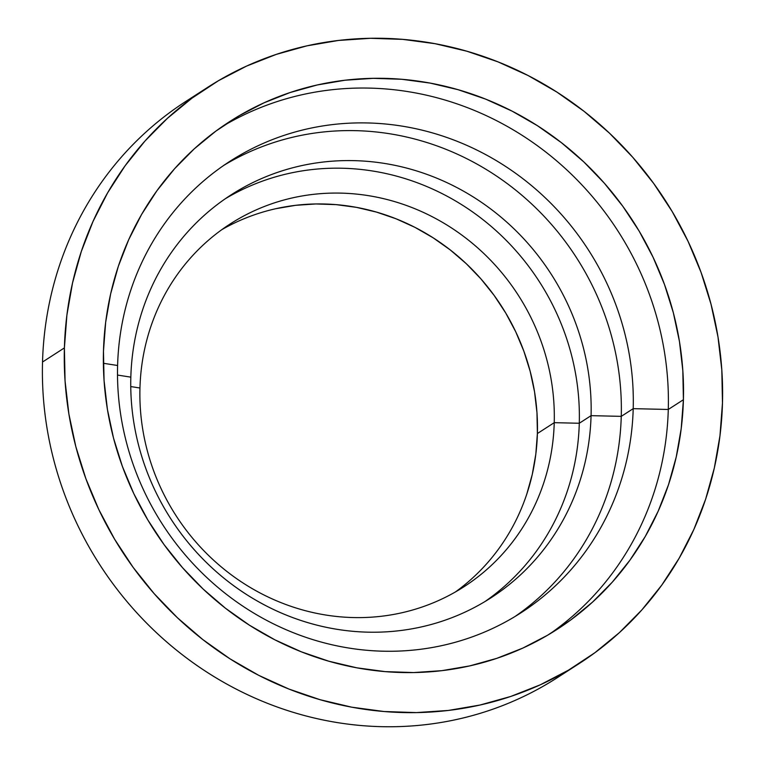<?xml version="1.0" encoding="UTF-8"?>
<svg xmlns="http://www.w3.org/2000/svg" width="765" height="765" viewBox="0 0 765 765"><rect width="100%" height="100%" fill="white"/><g stroke="black" fill="none" stroke-linecap="round" stroke-linejoin="round"><path stroke-width="1.15" d="M207.621 87.373A342.797 323.337 -122.8 0 1 551.183 88.501A342.797 323.337 -122.8 0 1 722.476 402.983L722.476 402.983A342.797 323.337 -122.8 0 1 579.248 663.523A342.797 323.337 -122.8 0 1 235.687 662.385A342.797 323.337 -122.8 0 1 64.394 347.912L42.524 362.017L64.394 347.912A342.797 323.337 -122.8 0 1 207.621 87.373L185.752 101.477A342.797 323.337 57.2 0 0 42.524 362.017A342.797 323.337 -122.8 0 1 196.835 94.659M455.5 591.9A215.797 203.547 57.2 0 0 537.393 433.535L554.233 422.672A215.797 203.547 -122.8 0 1 464.068 586.688A215.797 203.547 -122.8 0 1 247.784 585.971A215.797 203.547 -122.8 0 1 139.957 388.008A215.797 203.547 57.2 0 0 341.18 616.906A215.797 203.547 57.2 0 0 554.233 422.672L579.287 423.255A239.741 226.134 -122.8 0 1 484.953 601.567A239.741 226.134 57.2 0 0 579.287 423.255L591.068 415.653A239.741 226.134 -122.8 0 1 490.901 597.867A239.741 226.134 -122.8 0 1 250.633 597.073A239.741 226.134 -122.8 0 1 130.834 377.145A239.741 226.134 57.2 0 0 354.386 631.441A239.741 226.134 57.2 0 0 591.068 415.653L621.256 416.361A268.582 253.33 -122.8 0 1 514.95 616.542A268.582 253.33 57.2 0 0 621.256 416.361L633.21 408.653A268.582 253.33 -122.8 0 1 520.984 612.784A268.582 253.33 -122.8 0 1 251.809 611.895A268.582 253.33 -122.8 0 1 117.6 365.498A268.582 253.33 57.2 0 0 368.051 650.384A268.582 253.33 57.2 0 0 633.21 408.653L668.285 409.466A302.099 284.943 -122.8 0 1 549.547 634.07A302.099 284.943 57.2 0 0 668.285 409.466L683.413 399.713A302.099 284.943 -122.8 0 1 557.188 629.318A302.099 284.943 -122.8 0 1 254.42 628.323A302.099 284.943 -122.8 0 1 103.466 351.183L104.05 380.329L107.416 409.428L113.545 438.202L122.371 466.363L133.798 493.655L147.731 519.808L164.035 544.575L182.548 567.707L203.079 588.993L225.455 608.223L249.447 625.206L274.826 639.789L301.343 651.818L328.749 661.19L356.777 667.816L385.158 671.613L413.626 672.569L441.893 670.656L469.691 665.904L496.762 658.359L522.83 648.089L547.654 635.189L570.996 619.784L592.626 602.026L612.344 582.089L629.939 560.171L645.268 536.466L658.168 511.202L668.524 484.647L676.222 457.03L681.204 428.63L683.413 399.713L682.82 370.566L679.454 341.467L673.324 312.694L664.498 284.523L653.071 257.231L639.138 231.078L622.834 206.321L604.331 183.179L583.791 161.903L561.414 142.672L537.422 125.69L512.043 111.107L485.526 99.077L458.12 89.706L430.093 83.079L401.711 79.273L373.243 78.326L344.977 80.229L317.179 84.982L290.107 92.536L264.04 102.806L239.216 115.706L215.873 131.111L194.243 148.859L174.535 168.797L156.93 190.724L141.602 214.43L128.702 239.684L118.346 266.249L110.648 293.865L105.666 322.266L103.466 351.183A302.099 284.943 -122.8 0 1 229.682 121.578A302.099 284.943 -122.8 0 1 532.45 122.572A302.099 284.943 -122.8 0 1 683.413 399.713L668.285 409.466A302.099 284.943 57.2 0 0 521.338 134.822A302.099 284.943 57.2 0 0 222.204 126.579A302.099 284.943 -122.8 0 1 521.338 134.822A302.099 284.943 -122.8 0 1 668.285 409.466L633.21 408.653A268.582 253.33 57.2 0 0 382.758 123.767A268.582 253.33 57.2 0 0 117.6 365.498L103.371 363.279L117.6 365.498A268.582 253.33 -122.8 0 1 229.825 161.377A268.582 253.33 -122.8 0 1 499 162.257A268.582 253.33 -122.8 0 1 633.21 408.653L621.256 416.361A268.582 253.33 57.2 0 0 490.212 171.934A268.582 253.33 57.2 0 0 223.906 165.316A268.582 253.33 -122.8 0 1 490.212 171.934A268.582 253.33 -122.8 0 1 621.256 416.361L591.068 415.653A239.741 226.134 57.2 0 0 367.516 161.367A239.741 226.134 57.2 0 0 130.834 377.145L117.504 375.06L130.834 377.145A239.741 226.134 -122.8 0 1 231.001 194.932A239.741 226.134 -122.8 0 1 471.269 195.725A239.741 226.134 -122.8 0 1 591.068 415.653L579.287 423.255A239.741 226.134 57.2 0 0 462.615 205.269A239.741 226.134 57.2 0 0 225.178 198.823A239.741 226.134 -122.8 0 1 462.615 205.269A239.741 226.134 -122.8 0 1 579.287 423.255L554.233 422.672A215.797 203.547 57.2 0 0 353 193.774A215.797 203.547 57.2 0 0 139.957 388.008L130.758 386.564L139.957 388.008A215.797 203.547 -122.8 0 1 230.122 223.992A215.797 203.547 -122.8 0 1 446.397 224.7A215.797 203.547 -122.8 0 1 554.233 422.672L537.393 433.535A215.797 203.547 57.2 0 0 434.004 238.364A215.797 203.547 57.2 0 0 221.84 229.643M722.476 402.983L719.97 435.792L714.319 468.017L705.579 499.354L693.836 529.495L679.196 558.154L661.811 585.053L641.835 609.935L619.468 632.559L594.921 652.698L568.433 670.178L540.262 684.818L510.685 696.475L479.971 705.043L448.424 710.436L416.342 712.598L384.049 711.517L351.843 707.204L320.038 699.688L288.941 689.055L258.847 675.399L230.045 658.856L202.821 639.578L177.442 617.766L154.128 593.611L133.129 567.362L114.635 539.258L98.819 509.586L85.852 478.613L75.84 446.655L68.888 414.008L65.063 380.98L64.394 347.912L66.899 315.103L72.551 282.878L81.291 251.542L93.034 221.401L107.674 192.742L125.068 165.842L145.034 140.961L167.411 118.336L191.948 98.188L218.436 80.717L246.607 66.077L276.194 54.42L306.899 45.852L338.446 40.459L370.528 38.298L402.82 39.378L435.027 43.691L466.832 51.207L497.939 61.841L528.022 75.496L556.824 92.039L584.049 111.308L609.437 133.129L632.741 157.274L653.74 183.533L672.234 211.628L688.051 241.31L701.017 272.273L711.029 304.241L717.981 336.887L721.816 369.906L722.476 402.983M568.156 670.341A342.797 323.337 -122.8 0 1 219.67 679.999A342.797 323.337 -122.8 0 1 42.524 362.017A342.797 323.337 57.2 0 0 213.817 676.499A342.797 323.337 57.2 0 0 557.379 677.627L579.248 663.523M275.782 208.711L295.634 205.316L315.83 203.959L336.16 204.638L356.433 207.353L376.457 212.087L396.041 218.78L414.984 227.377L433.105 237.791L450.25 249.926L466.229 263.657L480.898 278.862L494.123 295.386L505.761 313.076L515.715 331.761L523.882 351.25L530.183 371.379L534.563 391.929L536.973 412.718L537.393 433.535L535.816 454.19L532.258 474.472L526.76 494.2"/></g></svg>
